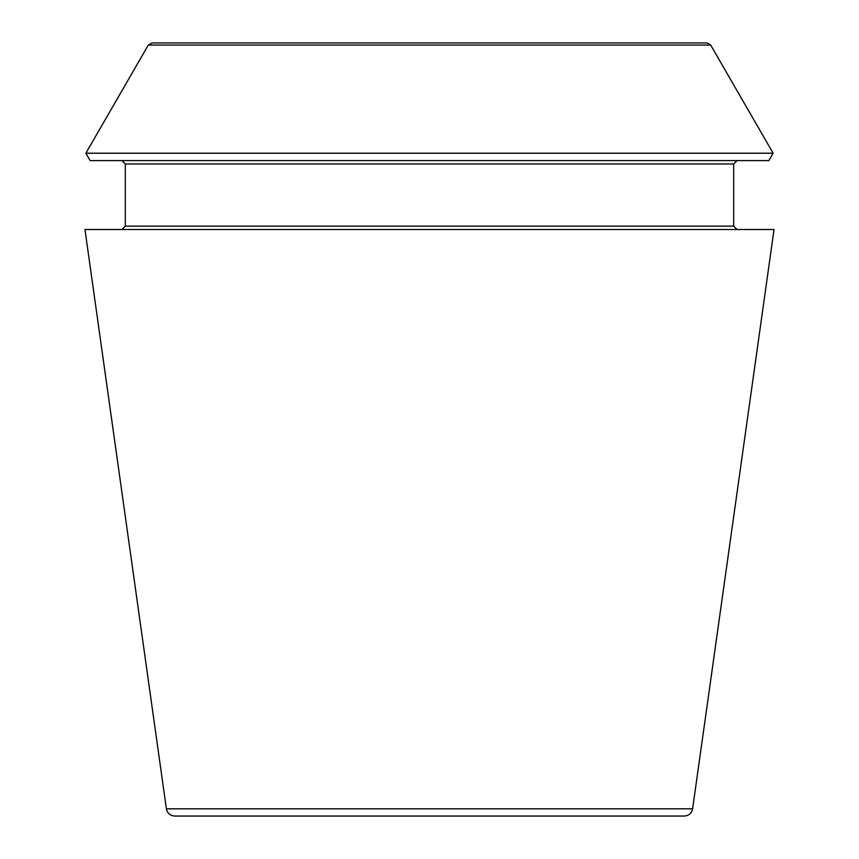 <?xml version="1.0" encoding="UTF-8"?>
<svg xmlns="http://www.w3.org/2000/svg" width="859" height="859" viewBox="0 0 859 859"><rect width="100%" height="100%" fill="white"/><g stroke="black" fill="none" stroke-linecap="round" stroke-linejoin="round"><path stroke-width="1.29" d="M692.612 808.813C691.635 813.29 688.864 815.696 684.29 816.05L174.71 816.05C170.093 815.663 167.322 813.248 166.388 808.813L84.966 229.503L774.034 229.503L692.612 808.813L166.388 808.813M710.683 45.055L707.043 42.95L151.957 42.95L148.317 45.055L85.868 153.213L773.132 153.213L710.683 45.055L148.317 45.055M773.132 153.213L768.869 160.601L90.131 160.601L85.868 153.213M737.054 229.503L733.693 226.142L733.693 163.962L737.054 160.601M733.693 226.142L125.307 226.142L121.946 229.503M733.693 163.962L125.307 163.962L121.946 160.601M125.307 226.142L125.307 163.962"/></g></svg>
